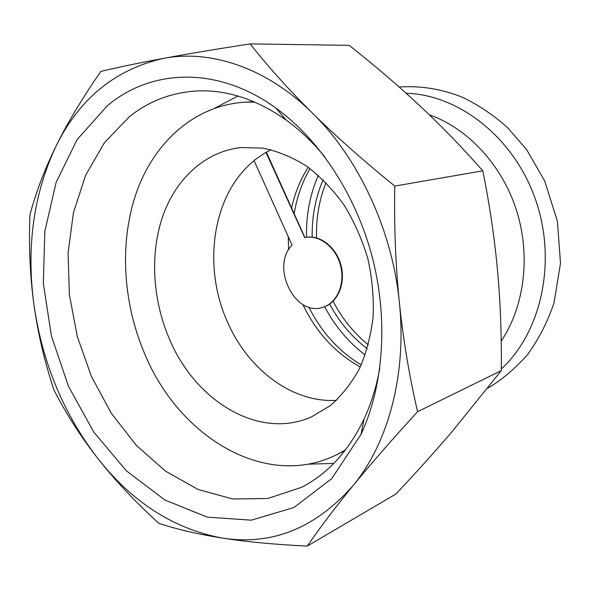 <?xml version="1.0" encoding="UTF-8"?>
<svg xmlns="http://www.w3.org/2000/svg" width="590" height="590" viewBox="0 0 590 590"><rect width="100%" height="100%" fill="white"/><g stroke="black" fill="none" stroke-linecap="round" stroke-linejoin="round"><path stroke-width="0.89" d="M265.92 152.286L254.01 160.428L292.043 245.108C270.316 266.761 295.037 317.339 322.885 307.272C337.052 303.12 345.423 283.834 340.533 265.471C335.835 247.063 319.109 234.326 304.72 237.615L265.92 152.286L266.422 152.235L304.919 237.578M304.964 237.571L305.207 237.512C319.588 234.223 336.307 246.945 341.013 265.345C345.895 283.702 337.524 302.972 323.357 307.125L323.121 307.198M336.447 400.359C291.939 403.051 247.557 368.905 227.261 321.432C202.193 265.736 212.459 194.162 254.128 160.686M169.109 338.276C152.427 299.049 149.845 253.095 162.936 215.667C176.189 178.446 205.32 151.379 241.185 147.53L263.007 148.142C277.897 151.261 292.47 157.287 306.734 166.225C320.518 176.749 332.959 189.678 344.066 205.018C354.133 221.479 362.039 239.267 367.769 258.368C372.098 277.838 373.89 297.22 373.146 316.498C370.94 335.304 366.397 352.673 359.509 368.588C351.426 383.345 341.654 395.72 330.179 405.721L311.439 416.909C258.649 440.428 194.715 400.647 169.109 338.276M266.422 152.235L271.09 149.764M345.497 449.919L337.096 454.529C265.183 490.541 177.937 436.04 144.248 352.776C122.329 300.716 119.217 239.835 137.264 190.209C155.524 140.922 195.629 105.064 245.204 102.173L254.784 102.1M333.092 301.254C342.06 318.497 353.808 333.033 368.33 344.862M326.012 182.612C319.116 200.032 315.967 218.455 316.565 237.881M312.191 237.092C311.8 216.796 315.451 197.687 323.143 179.758M367.216 348.756C351.751 336.875 339.235 321.985 329.663 304.079M429.262 114.77C467.56 128.17 501.817 164.64 516.427 210.129C530.941 255.632 524.503 306.424 501.22 341.101M324.729 156.793C312.84 142.301 299.986 130.058 286.157 120.065C256.952 99.562 227.622 89.85 198.166 90.919C172.214 92.217 149.299 100.802 129.417 116.68L104.452 142.662L85.661 175.208L73.47 212.555L68.064 252.97L69.399 294.801L77.29 336.455L91.391 376.405L111.23 413.148L136.194 445.207L165.48 471.122L198.07 489.479L232.689 498.97L267.786 498.498L301.549 487.325C327.782 473.873 348.631 451.07 364.104 418.915C371.28 403.442 376.523 386.479 379.82 368.027M107.373 105.691C150.87 69.082 217.039 65.394 275.869 108.044C319.279 139.351 355.873 194.671 372.283 257.188C388.5 319.758 383.589 385.904 360.992 434.432L331.735 478.623L293.945 507.518L251.296 520.174L207.267 517.135L164.839 499.981L126.415 470.857L93.832 432.153L68.484 386.354L51.404 335.939L43.35 283.414L44.833 231.346L56.124 182.428L77.15 139.542L107.373 105.691M307.832 464.175L333.785 463.423M237.969 96.03L214.952 108.044M352.864 485.872C370.513 464.271 392.084 439.55 417.587 411.709C409.187 375.483 403.11 339.066 399.371 302.449C395.625 265.847 394.083 227.062 394.754 186.086C363.152 160.451 335.717 136.12 312.442 113.096C289.115 90.034 268.354 66.965 250.153 43.896C216.095 49.14 187.155 53.978 163.334 58.41C139.417 62.857 118.597 67.194 100.875 71.42C82.025 98.552 66.965 123.701 55.689 146.844C44.383 170.045 35.791 192.775 29.92 215.018C28.718 246.716 30.075 276.695 33.991 304.964C37.9 333.239 44.53 361.523 53.882 389.806C65.903 413.443 80.365 436.084 97.254 457.729C131.902 502.053 173.46 528.81 221.936 538.006C245.647 541.76 274.084 544.459 307.25 546.104C319.964 527.615 335.164 507.54 352.864 485.872C388.006 443.555 406.96 374.798 399.371 302.449C392.313 230.189 358.632 158.157 312.442 113.096C266.333 67.43 210.357 49.361 163.334 58.41C114.895 69.48 79.016 98.958 55.689 146.844C33.446 194.626 26.211 247.328 33.991 304.964C42.274 362.393 63.366 413.317 97.254 457.729C114.106 479.353 134.653 501.242 158.894 523.396C177.133 529.378 198.144 534.245 221.936 538.006C271.466 545.839 315.112 528.463 352.864 485.872M250.153 43.896L349.184 45.349C375.1 65.822 398.648 85.978 419.829 105.809C441.003 125.574 462 147.242 482.827 170.827C489.715 205.335 494.597 238.375 497.466 269.932C500.386 301.512 501.662 335.068 501.308 370.601L451.793 431.976C435.059 451.52 416.444 472.199 395.942 494.007L307.25 546.104M501.308 370.601L417.587 411.709M482.827 170.827L394.754 186.086M288.621 249.777L288.259 236.686M291.571 207.982C294.853 193.144 300.391 179.566 308.187 167.243M360.276 366.987C335.231 353.019 316.107 332.2 302.899 304.521M406.156 93.257C458.762 94.666 513.809 137.337 535.432 199.295C557.211 261.186 541.487 332.015 501.323 368.957M306.534 237.269C305.996 215.321 309.927 194.671 318.312 175.311M365.181 355.003C348.402 342.207 334.891 326.1 324.64 306.689M305.207 237.512L304.72 237.615M323.357 307.125L322.885 307.272M337.096 454.529L344.929 450.657M245.204 102.173L253.921 101.731M310.06 168.615C302.146 182.17 296.851 197.215 294.174 213.757M361.242 364.871C339.044 351.574 321.572 332.332 308.836 307.139M399.194 87.047C420.368 85.55 441.364 88.92 462.169 97.158C478.475 104.939 493.69 115.168 507.813 127.853L526.627 149.646L544.651 180.85L557.403 221.198L560.5 263.169L554.017 302.847C547.572 322 538.663 339.368 527.29 354.951C514.097 369.547 500.91 380.624 487.716 388.198M286.157 120.065L275.869 108.044M364.104 418.915L360.992 434.432"/></g></svg>
